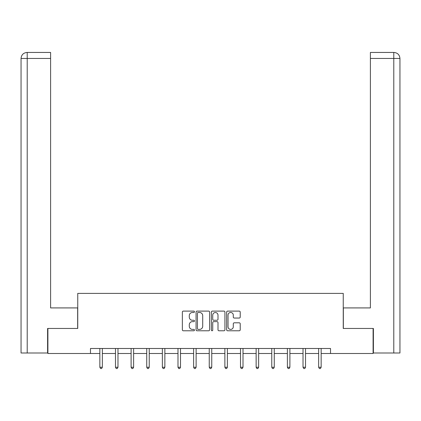 <?xml version="1.0" encoding="UTF-8"?>
<svg xmlns="http://www.w3.org/2000/svg" width="421" height="421" viewBox="0 0 421 421"><rect width="100%" height="100%" fill="white"/><g stroke="black" fill="none" stroke-linecap="round" stroke-linejoin="round"><path stroke-width="0.63" d="M194.47 311.798A0.689 0.689 0 0 0 193.781 311.108L183.335 311.108A0.984 0.984 0 0 0 182.351 312.093L182.351 329.796A0.984 0.984 0 0 0 183.335 330.78L193.781 330.78A0.689 0.689 0 0 0 194.47 330.09A0.689 0.689 0 0 0 193.781 329.401L192.429 329.401A3.147 3.147 0 0 1 189.282 326.254L189.282 324.78A3.147 3.147 0 0 1 192.429 321.633L193.781 321.633A0.689 0.689 0 0 0 194.47 320.944A0.689 0.689 0 0 0 193.781 320.255L192.429 320.255A3.147 3.147 0 0 1 189.282 317.108L189.282 315.634A3.147 3.147 0 0 1 192.429 312.487L193.781 312.487A0.689 0.689 0 0 0 194.47 311.798M239.239 318.044A0.984 0.984 0 0 0 240.223 317.06L240.223 312.093A0.984 0.984 0 0 0 239.239 311.108L227.635 311.108A0.984 0.984 0 0 0 226.651 312.093L226.651 329.796A0.984 0.984 0 0 0 227.635 330.78L239.239 330.78A0.984 0.984 0 0 0 240.223 329.796L240.223 323.796A0.984 0.984 0 0 0 239.239 322.812L234.271 322.812A0.984 0.984 0 0 0 233.292 323.796L233.292 326.77A2.631 2.631 0 0 1 230.661 329.401A2.631 2.631 0 0 1 228.029 326.77L228.029 315.118A2.631 2.631 0 0 1 230.661 312.487A2.631 2.631 0 0 1 233.292 315.118L233.292 317.06A0.984 0.984 0 0 0 234.271 318.044L239.239 318.044M27.212 353.003L21.05 353.003L21.05 58.461C21.408 54.809 23.413 52.804 27.055 52.446L50.604 52.446L50.604 58.461L27.212 58.461L27.212 353.003L47.599 353.003L47.599 328.459L77.753 328.459L77.753 293.395L343.247 293.395L343.247 328.459L373.101 328.459L373.101 353.503L330.522 353.503L330.522 348.493L90.478 348.493L90.478 353.503L99.845 353.503M47.899 328.459L47.899 353.503L90.478 353.503M209.637 312.093A0.984 0.984 0 0 0 208.658 311.108L197.054 311.108A0.984 0.984 0 0 0 196.07 312.093L196.07 329.796A0.984 0.984 0 0 0 197.054 330.78L208.658 330.78A0.984 0.984 0 0 0 209.637 329.796L209.637 312.093M212.342 311.108L223.946 311.108A0.984 0.984 0 0 1 224.93 312.093L224.93 329.796A0.984 0.984 0 0 1 223.946 330.78L218.983 330.78A0.984 0.984 0 0 1 217.999 329.796L217.999 322.618A0.984 0.984 0 0 0 217.015 321.633L213.721 321.633A0.984 0.984 0 0 0 212.737 322.618L212.737 330.09A0.689 0.689 0 0 1 212.047 330.78A0.689 0.689 0 0 1 211.363 330.09L211.363 312.093A0.984 0.984 0 0 1 212.342 311.108M102.35 353.503L115.475 353.503M117.98 353.503L131.105 353.503M133.61 353.503L146.734 353.503M149.239 353.503L162.359 353.503M164.864 353.503L177.988 353.503M180.493 353.503L193.618 353.503M196.123 353.503L209.248 353.503M211.752 353.503L224.877 353.503M227.382 353.503L240.507 353.503M243.012 353.503L256.136 353.503M258.641 353.503L271.761 353.503M274.266 353.503L287.39 353.503M289.895 353.503L303.02 353.503M305.525 353.503L318.65 353.503M321.155 353.503L330.522 353.503M198.133 312.487A0.689 0.689 0 0 0 197.444 313.177L197.444 328.712A0.689 0.689 0 0 0 198.133 329.401L199.559 329.401A3.147 3.147 0 0 0 202.706 326.254L202.706 315.634A3.147 3.147 0 0 0 199.559 312.487L198.133 312.487M217.999 315.166A2.631 2.631 0 0 0 215.368 312.535A2.631 2.631 0 0 0 212.737 315.166L212.737 319.271A0.984 0.984 0 0 0 213.721 320.255L217.015 320.255A0.984 0.984 0 0 0 217.999 319.271L217.999 315.166M102.482 348.493L102.424 348.641A1 1 0 0 0 102.35 349.014L102.35 367.249L99.845 367.249L99.845 349.014A1 1 0 0 0 99.772 348.641L99.714 348.493M102.35 367.249L101.598 368.554L100.598 368.554L99.845 367.249M77.653 328.459L77.653 307.919L50.604 307.919L50.604 58.461M27.212 52.446L27.212 58.461L21.05 58.461C21.403 54.814 23.408 52.809 27.06 52.446L50.604 52.446M21.05 58.461L21.05 292.89M343.347 328.459L343.347 307.919L370.396 307.919L370.396 52.446L393.93 52.446L370.396 52.446M399.95 292.89L399.95 58.461L399.95 353.003L373.401 353.003L373.401 328.459L373.101 328.459M393.94 52.446L392.435 52.446L393.94 52.446C397.587 52.804 399.592 54.809 399.95 58.461L370.396 58.461M118.112 348.493L118.054 348.641A1 1 0 0 0 117.98 349.014L117.98 367.249L115.475 367.249L115.475 349.014A1 1 0 0 0 115.401 348.641L115.343 348.493M117.98 367.249L117.227 368.554L116.228 368.554L115.475 367.249M133.741 348.493L133.678 348.641A1 1 0 0 0 133.61 349.014L133.61 367.249L131.105 367.249L131.105 349.014A1 1 0 0 0 131.031 348.641L130.973 348.493M133.61 367.249L132.857 368.554L131.857 368.554L131.105 367.249M149.371 348.493L149.308 348.641A1 1 0 0 0 149.239 349.014L149.239 367.249L146.734 367.249L146.734 349.014A1 1 0 0 0 146.661 348.641L146.603 348.493M149.239 367.249L148.487 368.554L147.482 368.554L146.734 367.249M164.995 348.493L164.937 348.641A1 1 0 0 0 164.864 349.014L164.864 367.249L162.359 367.249L162.359 349.014A1 1 0 0 0 162.29 348.641L162.227 348.493M164.864 367.249L164.116 368.554L163.111 368.554L162.359 367.249M180.625 348.493L180.567 348.641A1 1 0 0 0 180.493 349.014L180.493 367.249L177.988 367.249L177.988 349.014A1 1 0 0 0 177.92 348.641L177.857 348.493M180.493 367.249L179.741 368.554L178.741 368.554L177.988 367.249M196.254 348.493L196.197 348.641A1 1 0 0 0 196.123 349.014L196.123 367.249L193.618 367.249L193.618 349.014A1 1 0 0 0 193.544 348.641L193.486 348.493M196.123 367.249L195.37 368.554L194.37 368.554L193.618 367.249M211.884 348.493L211.826 348.641A1 1 0 0 0 211.752 349.014L211.752 367.249L209.248 367.249L209.248 349.014A1 1 0 0 0 209.174 348.641L209.116 348.493M211.752 367.249L211 368.554L210 368.554L209.248 367.249M227.514 348.493L227.456 348.641A1 1 0 0 0 227.382 349.014L227.382 367.249L224.877 367.249L224.877 349.014A1 1 0 0 0 224.803 348.641L224.746 348.493M227.382 367.249L226.63 368.554L225.63 368.554L224.877 367.249M243.143 348.493L243.08 348.641A1 1 0 0 0 243.012 349.014L243.012 367.249L240.507 367.249L240.507 349.014A1 1 0 0 0 240.433 348.641L240.375 348.493M243.012 367.249L242.259 368.554L241.259 368.554L240.507 367.249M258.773 348.493L258.71 348.641A1 1 0 0 0 258.641 349.014L258.641 367.249L256.136 367.249L256.136 349.014A1 1 0 0 0 256.063 348.641L256.005 348.493M258.641 367.249L257.889 368.554L256.884 368.554L256.136 367.249M274.397 348.493L274.339 348.641A1 1 0 0 0 274.266 349.014L274.266 367.249L271.761 367.249L271.761 349.014A1 1 0 0 0 271.692 348.641L271.629 348.493M274.266 367.249L273.518 368.554L272.513 368.554L271.761 367.249M290.027 348.493L289.969 348.641A1 1 0 0 0 289.895 349.014L289.895 367.249L287.39 367.249L287.39 349.014A1 1 0 0 0 287.322 348.641L287.259 348.493M289.895 367.249L289.143 368.554L288.143 368.554L287.39 367.249M305.657 348.493L305.599 348.641A1 1 0 0 0 305.525 349.014L305.525 367.249L303.02 367.249L303.02 349.014A1 1 0 0 0 302.946 348.641L302.888 348.493M305.525 367.249L304.772 368.554L303.773 368.554L303.02 367.249M321.286 348.493L321.228 348.641A1 1 0 0 0 321.155 349.014L321.155 367.249L318.65 367.249L318.65 349.014A1 1 0 0 0 318.576 348.641L318.518 348.493M321.155 367.249L320.402 368.554L319.402 368.554L318.65 367.249M393.788 353.003L393.788 52.446"/></g></svg>
